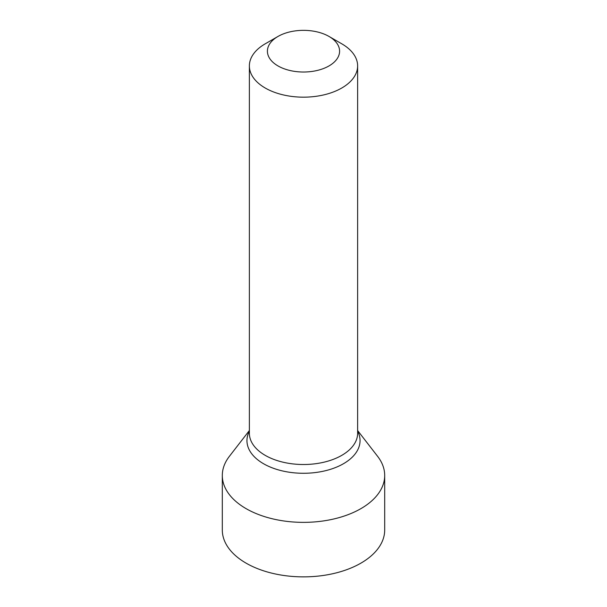 <?xml version="1.0" encoding="UTF-8"?>
<svg xmlns="http://www.w3.org/2000/svg" width="607" height="607" viewBox="0 0 607 607"><rect width="100%" height="100%" fill="white"/><g stroke="black" fill="none" stroke-linecap="round" stroke-linejoin="round"><path stroke-width="0.91" d="M341.779 43.818L329.017 36.45A36.086 20.835 180 0 1 329.017 65.92A36.086 20.835 180 0 1 277.983 65.92A36.086 20.835 180 0 1 277.983 36.45A36.086 20.835 180 0 1 329.017 36.45L341.779 43.818A54.129 31.253 180 0 1 357.629 65.92A54.129 31.253 180 0 1 324.214 94.791A54.129 31.253 180 0 1 265.221 88.015A54.129 31.253 180 0 1 249.371 65.92A54.129 31.253 180 0 1 265.221 43.818L277.983 36.45M384.694 475.486L384.694 529.994A81.194 46.876 0 0 1 334.571 573.304A81.194 46.876 0 0 1 246.085 563.144A81.194 46.876 180 0 1 222.306 529.994L222.306 475.486A81.194 46.876 180 0 0 246.085 508.636A81.194 46.876 0 0 0 334.571 518.795A81.194 46.876 0 0 0 384.694 475.486A81.194 46.876 0 0 0 377.622 456.35L357.629 430.538M222.306 475.486A81.194 46.876 180 0 1 229.378 456.35L249.371 430.538M249.371 65.92L249.371 433.261A54.129 31.253 0 0 0 265.221 455.364A54.129 31.253 0 0 0 324.214 462.132A54.129 31.253 0 0 0 357.629 433.261L357.629 65.92M249.371 431.182A56.55 32.649 0 0 0 263.514 463.718A56.55 32.649 0 0 0 332.545 468.642A56.55 32.649 0 0 0 357.629 431.182"/></g></svg>
